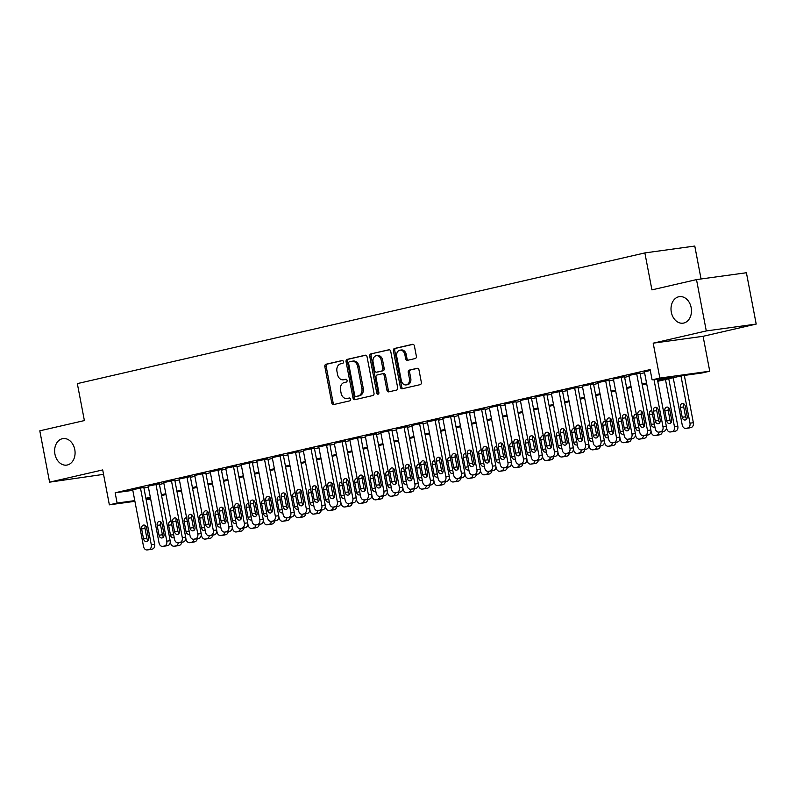 <?xml version="1.0" encoding="UTF-8"?>
<svg xmlns="http://www.w3.org/2000/svg" width="796" height="796" viewBox="0 0 796 796"><rect width="100%" height="100%" fill="white"/><g stroke="black" fill="none" stroke-linecap="round" stroke-linejoin="round"><path stroke-width="1.19" d="M343.484 361.692A1.433 1.095 -97.8 0 0 342.151 360.528L325.982 364.25A2.05 1.562 -97.8 0 0 324.838 366.618L331.763 402.895A2.05 1.562 -97.8 0 0 333.673 404.557L349.842 400.836A1.433 1.095 -97.8 0 0 349.305 398.01L347.205 398.498A6.567 4.985 -97.8 0 1 346.877 398.557A6.567 4.985 -97.8 0 1 341.106 393.164L340.529 390.149A6.567 4.985 -97.8 0 1 344.171 382.577L346.27 382.09A1.433 1.095 -97.8 0 0 345.723 379.274L343.633 379.752A6.567 4.985 -97.8 0 1 343.305 379.811A6.567 4.985 -97.8 0 1 337.534 374.428L336.957 371.404A6.567 4.985 -97.8 0 1 340.598 363.832L342.688 363.354A1.433 1.095 -97.8 0 0 343.484 361.692M671.317 312.201A13.393 10.169 -97.8 0 0 683.067 323.176A13.393 10.169 -97.8 0 0 691.167 307.634A13.393 10.169 -97.8 0 0 679.416 296.649A13.393 10.169 -97.8 0 0 671.317 312.201M54.934 454.138A13.393 10.169 -97.8 0 0 66.685 465.113A13.393 10.169 -97.8 0 0 74.774 449.571A13.393 10.169 -97.8 0 0 63.033 438.586A13.393 10.169 -97.8 0 0 54.934 454.138M415.223 358.538A2.05 1.562 -97.8 0 0 416.358 356.17L414.418 345.991A2.05 1.562 -97.8 0 0 412.507 344.33L394.547 348.459A2.05 1.562 -97.8 0 0 393.413 350.827L400.328 387.105A2.05 1.562 -97.8 0 0 402.239 388.766L420.198 384.637A2.05 1.562 -97.8 0 0 421.333 382.269L418.995 369.971A2.05 1.562 -97.8 0 0 417.084 368.309L409.403 370.08A2.05 1.562 -97.8 0 0 408.258 372.448L409.423 378.538A5.492 4.169 -97.8 0 1 406.099 384.926A5.492 4.169 -97.8 0 1 401.284 380.418L396.726 356.538A5.492 4.169 -97.8 0 1 400.05 350.16A5.492 4.169 -97.8 0 1 404.865 354.658L405.632 358.638A2.05 1.562 -97.8 0 0 407.532 360.309L415.223 358.538M696.5 279.605L746.409 272.739L756.2 324.072L706.291 330.937L696.5 279.605L651.924 289.873L644.869 252.919L77.331 383.612L84.386 420.567L39.8 430.825L49.591 482.157L102.704 469.929L109.36 504.833L117.112 503.042L115.151 492.784L650.133 369.593L652.093 379.851L659.844 378.07L709.743 371.205L701.992 372.986L681.764 375.772L657.765 381.294M706.291 330.937L653.188 343.166L659.844 378.07M367.075 356.897A2.05 1.562 -97.8 0 0 365.175 355.225L347.215 359.364A2.05 1.562 -97.8 0 0 346.071 361.732L352.996 398A2.05 1.562 -97.8 0 0 354.907 399.672L372.866 395.532A2.05 1.562 -97.8 0 0 374.001 393.164L367.075 356.897M370.886 353.912L388.846 349.782A2.05 1.562 -97.8 0 1 390.746 351.444L397.672 387.722A2.05 1.562 -97.8 0 1 396.527 390.08L388.846 391.851A2.05 1.562 -97.8 0 1 386.936 390.189L384.13 375.473A2.05 1.562 -97.8 0 0 382.229 373.812L377.125 374.986A2.05 1.562 -97.8 0 0 375.991 377.354L378.906 392.667A1.433 1.095 -97.8 0 1 376.777 393.154L369.742 356.28A2.05 1.562 -97.8 0 1 370.886 353.912L389.383 349.782M49.591 482.157L103.55 474.356M143.807 487.401L132.703 489.719M159.319 483.829L148.205 486.147M174.821 480.257L163.717 482.575M190.334 476.685L179.219 479.003M205.836 473.113L194.721 475.431M221.348 469.54L210.234 471.869M236.85 465.978L225.736 468.297M252.362 462.406L241.248 464.725M267.864 458.834L256.75 461.153M283.366 455.262L272.262 457.581M298.878 451.69L287.764 454.009M314.38 448.118L303.276 450.436M329.892 444.546L318.778 446.864M345.394 440.984L334.28 443.302M360.906 437.412L349.792 439.73M376.409 433.84L365.294 436.158M391.921 430.268L380.806 432.586M407.423 426.696L396.309 429.014M422.925 423.124L411.821 425.442M438.437 419.552L427.323 421.87M453.939 415.98L442.835 418.308M469.451 412.418L458.337 414.736M484.953 408.845L473.849 411.164M500.465 405.273L489.351 407.592M515.967 401.701L504.853 404.02M531.479 398.129L520.365 400.448M546.981 394.557L535.867 396.876M562.493 390.985L551.379 393.304M577.995 387.413L566.881 389.741M593.498 383.851L582.393 386.169M609.01 380.279L597.895 382.597M624.512 376.707L613.408 379.025M640.024 373.135L628.91 375.453M115.151 492.784L132.823 490.346M143.937 488.028L148.374 487.003M159.439 484.456L163.876 483.431M174.941 480.884L179.379 479.859M190.453 477.311L194.891 476.297M205.955 473.739L210.393 472.725M221.467 470.177L225.905 469.152M236.969 466.605L241.407 465.58M252.481 463.033L256.919 462.008M267.983 459.461L272.421 458.436M283.495 455.889L287.933 454.864M298.998 452.317L303.435 451.302M314.5 448.745L318.937 447.73M330.012 445.183L334.449 444.158M345.514 441.611L349.951 440.586M361.026 438.039L365.464 437.014M376.528 434.467L380.966 433.442M392.04 430.895L396.478 429.87M407.542 427.323L411.98 426.298M423.054 423.751L427.492 422.736M438.556 420.179L442.994 419.164M454.058 416.616L458.496 415.592M469.57 413.044L474.008 412.02M485.072 409.472L489.51 408.447M500.585 405.9L505.022 404.875M516.087 402.328L520.524 401.303M531.599 398.756L536.036 397.741M547.101 395.184L551.538 394.169M562.613 391.622L567.05 390.597M578.115 388.05L582.553 387.025M593.617 384.478L598.065 383.453M609.129 380.906L613.567 379.881M624.631 377.334L629.069 376.309M640.143 373.762L644.581 372.737M644.412 371.881L650.292 370.458M701.057 278.978L694.779 246.054L644.869 252.919M653.188 343.166L703.087 336.3L756.2 324.072M703.087 336.3L709.743 371.205M657.605 380.458L672.322 377.065L652.093 379.851M145.887 498.296L150.325 497.271M161.399 494.724L165.837 493.699M176.901 491.152L181.339 490.127M192.413 487.58L196.851 486.555M207.915 484.008L212.353 482.983M223.427 480.436L227.865 479.421M238.929 476.864L243.367 475.849M254.431 473.302L258.879 472.277M269.944 469.73L274.381 468.705M285.446 466.157L289.883 465.133M300.958 462.585L305.395 461.561M316.46 459.013L320.897 457.989M331.972 455.441L336.41 454.426M347.474 451.869L351.912 450.854M362.986 448.307L367.424 447.282M378.488 444.735L382.926 443.71M393.99 441.163L398.438 440.138M409.502 437.591L413.94 436.566M425.004 434.019L429.442 432.994M440.516 430.447L444.954 429.422M456.018 426.875L460.456 425.86M471.53 423.303L475.968 422.288M487.033 419.741L491.47 418.716M502.545 416.169L506.982 415.144M518.047 412.597L522.484 411.572M533.549 409.025L537.997 408M549.061 405.453L553.499 404.428M564.563 401.88L569.001 400.866M580.075 398.308L584.513 397.294M595.577 394.736L600.015 393.721M611.089 391.174L615.527 390.149M626.591 387.602L631.029 386.577M642.103 384.03L646.541 383.005M117.112 503.042L134.783 500.614M150.683 499.142L146.175 499.769M134.912 501.311L109.36 504.833M150.484 498.107L146.782 498.963L150.553 498.445M646.7 383.841L642.263 384.866M631.188 387.413L626.75 388.438M615.686 390.985L611.248 392.01M600.174 394.557L595.736 395.582M584.672 398.129L580.234 399.154M569.16 401.701L564.722 402.716M553.658 405.273L549.22 406.288M538.156 408.836L533.718 409.86M522.644 412.408L518.206 413.432M507.142 415.98L502.704 417.005M491.63 419.552L487.192 420.577M476.127 423.124L471.69 424.149M460.615 426.696L456.178 427.721M445.113 430.268L440.676 431.283M429.601 433.84L425.163 434.855M414.099 437.402L409.661 438.427M398.597 440.974L394.159 441.999M383.085 444.546L378.647 445.571M367.583 448.118L363.145 449.143M352.071 451.69L347.633 452.715M336.569 455.262L332.131 456.277M321.057 458.834L316.619 459.849M305.555 462.396L301.117 463.421M290.043 465.968L285.605 466.993M274.54 469.54L270.103 470.565M259.038 473.113L254.601 474.137M243.526 476.685L239.089 477.709M228.024 480.257L223.586 481.281M212.512 483.829L208.074 484.844M197.01 487.401L192.572 488.416M181.498 490.963L177.06 491.988M165.996 494.535L161.558 495.56M344.31 379.662A6.567 4.985 -97.8 0 0 344.648 379.632A6.567 4.985 -97.8 0 0 344.986 379.563L343.633 379.752M346.18 379.294L344.986 379.563M347.882 398.398A6.567 4.985 -97.8 0 0 348.22 398.368A6.567 4.985 -97.8 0 0 348.558 398.308L347.205 398.498M349.752 398.03L348.558 398.308M342.608 360.548L327.325 364.07A2.05 1.562 -97.8 0 0 326.191 366.429L333.116 402.706A2.05 1.562 -97.8 0 0 334.479 404.368M365.712 355.225L348.558 359.175A2.05 1.562 -97.8 0 0 347.424 361.543L354.339 397.821A2.05 1.562 -97.8 0 0 355.712 399.483M349.424 361.802A1.433 1.095 -97.8 0 0 348.628 363.454L354.708 395.294A1.433 1.095 -97.8 0 0 356.041 396.458L358.25 395.95A6.567 4.985 -97.8 0 0 361.881 388.388L357.732 366.618A6.567 4.985 -97.8 0 0 351.971 361.235A6.567 4.985 -97.8 0 0 351.633 361.294L349.424 361.802M357.235 396.299A1.433 1.095 -97.8 0 0 357.384 396.279L356.041 396.458M351.971 361.235L353.315 361.046A6.567 4.985 -97.8 0 1 359.086 366.429L363.235 388.199A6.567 4.985 -97.8 0 1 359.593 395.771L357.384 396.279M382.438 373.782L383.572 373.623A2.05 1.562 -97.8 0 1 385.483 375.294L388.289 390A2.05 1.562 -97.8 0 0 389.652 391.672M372.23 353.732A2.05 1.562 -97.8 0 0 371.095 356.091L378.13 392.975A1.433 1.095 -97.8 0 0 378.667 393.93M381.214 360.21A5.492 4.169 -97.8 0 0 376.399 355.703A5.492 4.169 -97.8 0 0 373.075 362.09L374.677 370.498A2.05 1.562 -97.8 0 0 376.588 372.17L381.682 370.996A2.05 1.562 -97.8 0 0 382.826 368.628L381.214 360.21L382.568 360.021A5.492 4.169 -97.8 0 0 377.752 355.523L376.399 355.703M377.722 372.011A2.05 1.562 -97.8 0 0 377.941 371.981L376.588 372.17M382.568 360.021L384.17 368.439A2.05 1.562 -97.8 0 1 383.035 370.807L377.941 371.981M400.05 350.16L401.393 349.971A5.492 4.169 -97.8 0 1 406.219 354.479L406.975 358.459A2.05 1.562 -97.8 0 0 408.338 360.12M406.099 384.926L407.452 384.737A5.492 4.169 -97.8 0 0 410.776 378.359L409.423 378.538M417.621 368.309L410.746 369.891A2.05 1.562 -97.8 0 0 409.612 372.259L410.776 378.359M413.054 344.33L395.901 348.28A2.05 1.562 -97.8 0 0 394.756 350.648L401.681 386.916A2.05 1.562 -97.8 0 0 403.045 388.587M178.314 542.792A4.189 3.174 -97.8 0 1 175.946 545.837L174.394 546.195A4.189 3.174 -97.8 0 1 174.185 546.235A4.189 3.174 -97.8 0 1 170.513 542.802L170.254 541.479M181.677 542.335A4.189 3.174 82.2 0 1 179.319 545.379L177.767 545.738A4.189 3.174 82.2 0 1 177.558 545.777A4.189 3.174 82.2 0 1 177.339 545.797M171.11 521.34A3.343 2.537 -97.8 0 0 170.643 521.35A3.343 2.537 -97.8 0 0 168.613 525.241L170.493 535.091A3.343 2.537 -97.8 0 0 173.438 537.837A3.343 2.537 -97.8 0 0 174.205 537.559M140.444 487.858L151.29 544.733A4.189 3.174 -97.8 0 1 148.971 549.558L147.419 549.907A4.189 3.174 -97.8 0 1 147.21 549.946A4.189 3.174 -97.8 0 1 143.539 546.524L132.683 489.649M150.364 549.509A4.189 3.174 82.2 0 0 150.583 549.489A4.189 3.174 82.2 0 0 150.792 549.449L152.344 549.091A4.189 3.174 82.2 0 0 154.663 544.265L143.797 487.331M148.484 537.668A3.343 2.537 82.2 0 1 146.454 541.549A3.343 2.537 82.2 0 1 143.519 538.802L141.638 528.952A3.343 2.537 82.2 0 1 143.668 525.062A3.343 2.537 82.2 0 1 146.603 527.808L148.484 537.668M148.026 540.464A3.343 2.537 82.2 0 1 146.892 538.345L145.011 528.484A3.343 2.537 82.2 0 1 145.469 525.688M193.816 539.23A4.189 3.174 -97.8 0 1 191.458 542.275L189.906 542.623A4.189 3.174 -97.8 0 1 189.687 542.663A4.189 3.174 -97.8 0 1 186.015 539.24L185.766 537.907M197.189 538.763A4.189 3.174 82.2 0 1 194.821 541.807L193.279 542.166A4.189 3.174 82.2 0 1 193.06 542.205A4.189 3.174 82.2 0 1 192.851 542.225M186.612 517.768A3.343 2.537 -97.8 0 0 186.145 517.778A3.343 2.537 -97.8 0 0 184.125 521.669L186.005 531.519A3.343 2.537 -97.8 0 0 188.941 534.265A3.343 2.537 -97.8 0 0 189.707 533.997M209.318 535.658A4.189 3.174 -97.8 0 1 206.96 538.703L205.408 539.061A4.189 3.174 -97.8 0 1 205.199 539.101A4.189 3.174 -97.8 0 1 201.527 535.668L201.269 534.335M212.691 535.191A4.189 3.174 82.2 0 1 210.333 538.235L208.781 538.593A4.189 3.174 82.2 0 1 208.572 538.633A4.189 3.174 82.2 0 1 208.353 538.653M202.124 514.206A3.343 2.537 -97.8 0 0 201.657 514.206A3.343 2.537 -97.8 0 0 199.627 518.096L201.507 527.957A3.343 2.537 -97.8 0 0 204.453 530.693A3.343 2.537 -97.8 0 0 205.219 530.425M224.83 532.086A4.189 3.174 -97.8 0 1 222.462 535.131L220.92 535.489A4.189 3.174 -97.8 0 1 220.701 535.529A4.189 3.174 -97.8 0 1 217.029 532.096L216.781 530.773M228.203 531.619A4.189 3.174 82.2 0 1 225.835 534.663L224.293 535.021A4.189 3.174 82.2 0 1 224.074 535.061A4.189 3.174 82.2 0 1 223.855 535.081M217.626 510.634A3.343 2.537 -97.8 0 0 217.159 510.644A3.343 2.537 -97.8 0 0 215.139 514.524L217.019 524.385A3.343 2.537 -97.8 0 0 219.955 527.131A3.343 2.537 -97.8 0 0 220.721 526.852M240.332 528.514A4.189 3.174 -97.8 0 1 237.974 531.559L236.422 531.917A4.189 3.174 -97.8 0 1 236.213 531.957A4.189 3.174 -97.8 0 1 232.541 528.524L232.283 527.201M243.705 528.047A4.189 3.174 82.2 0 1 241.347 531.091L239.795 531.449A4.189 3.174 82.2 0 1 239.586 531.489A4.189 3.174 82.2 0 1 239.367 531.509M233.138 507.062A3.343 2.537 -97.8 0 0 232.671 507.072A3.343 2.537 -97.8 0 0 230.641 510.952L232.522 520.813A3.343 2.537 -97.8 0 0 235.457 523.559A3.343 2.537 -97.8 0 0 236.233 523.28M155.946 484.296L166.792 541.161A4.189 3.174 -97.8 0 1 164.474 545.986L162.931 546.345A4.189 3.174 -97.8 0 1 162.712 546.384A4.189 3.174 -97.8 0 1 159.041 542.952L148.195 486.077M165.867 545.937A4.189 3.174 82.2 0 0 166.085 545.917A4.189 3.174 82.2 0 0 166.294 545.877L167.847 545.519A4.189 3.174 82.2 0 0 170.165 540.703L159.309 483.759M163.986 534.096A3.343 2.537 82.2 0 1 161.966 537.977A3.343 2.537 82.2 0 1 159.031 535.24L157.15 525.38A3.343 2.537 82.2 0 1 159.17 521.489A3.343 2.537 82.2 0 1 162.105 524.236L163.986 534.096M163.538 536.892A3.343 2.537 82.2 0 1 162.404 534.773L160.523 524.912A3.343 2.537 82.2 0 1 160.971 522.116M171.448 480.724L182.304 537.589A4.189 3.174 -97.8 0 1 179.986 542.414L178.433 542.773A4.189 3.174 -97.8 0 1 178.224 542.812A4.189 3.174 -97.8 0 1 174.553 539.38L163.697 482.505M181.379 542.365A4.189 3.174 82.2 0 0 181.588 542.345A4.189 3.174 82.2 0 0 181.806 542.305L183.359 541.947A4.189 3.174 82.2 0 0 185.677 537.131L174.812 480.187M179.498 530.524A3.343 2.537 82.2 0 1 177.468 534.414A3.343 2.537 82.2 0 1 174.533 531.668L172.652 521.808A3.343 2.537 82.2 0 1 174.682 517.927A3.343 2.537 82.2 0 1 177.617 520.664L179.498 530.524M179.04 533.33A3.343 2.537 82.2 0 1 177.906 531.201L176.025 521.35A3.343 2.537 82.2 0 1 176.483 518.544M186.96 477.152L197.806 534.026A4.189 3.174 -97.8 0 1 195.488 538.842L193.935 539.2A4.189 3.174 -97.8 0 1 193.726 539.24A4.189 3.174 -97.8 0 1 190.055 535.808L179.209 478.933M196.881 538.793A4.189 3.174 82.2 0 0 197.1 538.773A4.189 3.174 82.2 0 0 197.309 538.733L198.861 538.375A4.189 3.174 82.2 0 0 201.179 533.559L190.314 476.615M195 526.952A3.343 2.537 82.2 0 1 192.98 530.842A3.343 2.537 82.2 0 1 190.045 528.096L188.164 518.236A3.343 2.537 82.2 0 1 190.184 514.355A3.343 2.537 82.2 0 1 193.12 517.101L195 526.952M194.542 529.758A3.343 2.537 82.2 0 1 193.408 527.629L191.537 517.778A3.343 2.537 82.2 0 1 191.985 514.972M202.463 473.58L213.318 530.454A4.189 3.174 -97.8 0 1 211 535.27L209.447 535.628A4.189 3.174 -97.8 0 1 209.229 535.668A4.189 3.174 -97.8 0 1 205.557 532.235L194.712 475.361M212.393 535.22A4.189 3.174 82.2 0 0 212.602 535.201A4.189 3.174 82.2 0 0 212.821 535.161L214.373 534.803A4.189 3.174 82.2 0 0 216.691 529.987L205.826 473.043M210.512 523.38A3.343 2.537 82.2 0 1 208.482 527.27A3.343 2.537 82.2 0 1 205.547 524.524L203.667 514.674A3.343 2.537 82.2 0 1 205.696 510.783A3.343 2.537 82.2 0 1 208.632 513.529L210.512 523.38M210.054 526.186A3.343 2.537 82.2 0 1 208.92 524.057L207.04 514.206A3.343 2.537 82.2 0 1 207.497 511.4M255.844 524.942A4.189 3.174 -97.8 0 1 253.476 527.987L251.934 528.345A4.189 3.174 -97.8 0 1 251.715 528.385A4.189 3.174 -97.8 0 1 248.044 524.952L247.795 523.629M259.217 524.474A4.189 3.174 82.2 0 1 256.849 527.519L255.297 527.877A4.189 3.174 82.2 0 1 255.088 527.917A4.189 3.174 82.2 0 1 254.869 527.937M248.641 503.49A3.343 2.537 -97.8 0 0 248.173 503.5A3.343 2.537 -97.8 0 0 246.153 507.38L248.034 517.241A3.343 2.537 -97.8 0 0 250.969 519.987A3.343 2.537 -97.8 0 0 251.735 519.708M217.975 470.008L228.82 526.882A4.189 3.174 -97.8 0 1 226.502 531.698L224.95 532.056A4.189 3.174 -97.8 0 1 224.741 532.096A4.189 3.174 -97.8 0 1 221.069 528.663L210.224 471.799M227.895 531.648A4.189 3.174 82.2 0 0 228.114 531.628A4.189 3.174 82.2 0 0 228.323 531.599L229.875 531.24A4.189 3.174 82.2 0 0 232.193 526.415L221.328 469.471M226.014 519.808A3.343 2.537 82.2 0 1 223.994 523.698A3.343 2.537 82.2 0 1 221.049 520.952L219.179 511.102A3.343 2.537 82.2 0 1 221.198 507.211A3.343 2.537 82.2 0 1 224.134 509.957L226.014 519.808M225.557 522.614A3.343 2.537 82.2 0 1 224.422 520.485L222.542 510.634A3.343 2.537 82.2 0 1 222.999 507.828M271.346 521.37A4.189 3.174 -97.8 0 1 268.988 524.415L267.436 524.773A4.189 3.174 -97.8 0 1 267.227 524.813A4.189 3.174 -97.8 0 1 263.556 521.38L263.297 520.057M274.72 520.902A4.189 3.174 82.2 0 1 272.361 523.957L270.809 524.305A4.189 3.174 82.2 0 1 270.59 524.345A4.189 3.174 82.2 0 1 270.381 524.365M264.143 499.918A3.343 2.537 -97.8 0 0 263.685 499.928A3.343 2.537 -97.8 0 0 261.655 503.818L263.536 513.669A3.343 2.537 -97.8 0 0 266.471 516.415A3.343 2.537 -97.8 0 0 267.237 516.136M233.477 466.436L244.332 523.31A4.189 3.174 -97.8 0 1 242.014 528.126L240.462 528.484A4.189 3.174 -97.8 0 1 240.243 528.524A4.189 3.174 -97.8 0 1 236.571 525.091L225.726 468.227M243.407 528.086A4.189 3.174 82.2 0 0 243.616 528.066A4.189 3.174 82.2 0 0 243.835 528.027L245.387 527.668A4.189 3.174 82.2 0 0 247.695 522.843L236.84 465.909M241.526 516.236A3.343 2.537 82.2 0 1 239.496 520.126A3.343 2.537 82.2 0 1 236.561 517.38L234.681 507.53A3.343 2.537 82.2 0 1 236.701 503.639A3.343 2.537 82.2 0 1 239.646 506.385L241.526 516.236M241.069 519.042A3.343 2.537 82.2 0 1 239.934 516.922L238.054 507.062A3.343 2.537 82.2 0 1 238.511 504.266M286.858 517.798A4.189 3.174 -97.8 0 1 284.49 520.843L282.938 521.201A4.189 3.174 -97.8 0 1 282.729 521.241A4.189 3.174 -97.8 0 1 279.058 517.808L278.809 516.485M290.232 517.34A4.189 3.174 82.2 0 1 287.863 520.385L286.311 520.743A4.189 3.174 82.2 0 1 286.102 520.783A4.189 3.174 82.2 0 1 285.883 520.803M279.655 496.346A3.343 2.537 -97.8 0 0 279.187 496.356A3.343 2.537 -97.8 0 0 277.167 500.246L279.048 510.097A3.343 2.537 -97.8 0 0 281.983 512.843A3.343 2.537 -97.8 0 0 282.749 512.564M248.989 462.864L259.834 519.738A4.189 3.174 -97.8 0 1 257.516 524.564L255.964 524.912A4.189 3.174 -97.8 0 1 255.755 524.952A4.189 3.174 -97.8 0 1 252.083 521.529L241.228 464.655M258.909 524.514A4.189 3.174 82.2 0 0 259.128 524.494A4.189 3.174 82.2 0 0 259.337 524.455L260.889 524.096A4.189 3.174 82.2 0 0 263.207 519.271L252.342 462.337M257.028 512.674A3.343 2.537 82.2 0 1 255.009 516.554A3.343 2.537 82.2 0 1 252.063 513.808L250.183 503.958A3.343 2.537 82.2 0 1 252.213 500.067A3.343 2.537 82.2 0 1 255.148 502.813L257.028 512.674M256.571 515.47A3.343 2.537 82.2 0 1 255.436 513.35L253.556 503.49A3.343 2.537 82.2 0 1 254.014 500.694M302.361 514.236A4.189 3.174 -97.8 0 1 300.002 517.271L298.45 517.629A4.189 3.174 -97.8 0 1 298.231 517.669A4.189 3.174 -97.8 0 1 294.56 514.236L294.311 512.913M305.734 513.768A4.189 3.174 82.2 0 1 303.375 516.813L301.823 517.171A4.189 3.174 82.2 0 1 301.604 517.211A4.189 3.174 82.2 0 1 301.395 517.231M295.157 492.774A3.343 2.537 -97.8 0 0 294.699 492.784A3.343 2.537 -97.8 0 0 292.669 496.674L294.55 506.525A3.343 2.537 -97.8 0 0 297.485 509.271A3.343 2.537 -97.8 0 0 298.251 508.992M264.491 459.292L275.336 516.166A4.189 3.174 -97.8 0 1 273.018 520.992L271.476 521.35A4.189 3.174 -97.8 0 1 271.257 521.38A4.189 3.174 -97.8 0 1 267.585 517.957L256.74 461.083M274.421 520.942A4.189 3.174 82.2 0 0 274.63 520.922A4.189 3.174 82.2 0 0 274.849 520.883L276.391 520.524A4.189 3.174 82.2 0 0 278.709 515.708L267.854 458.765M272.53 509.102A3.343 2.537 82.2 0 1 270.511 512.982A3.343 2.537 82.2 0 1 267.575 510.236L265.695 500.385A3.343 2.537 82.2 0 1 267.715 496.495A3.343 2.537 82.2 0 1 270.66 499.241L272.53 509.102M272.083 511.898A3.343 2.537 82.2 0 1 270.948 509.778L269.068 499.918A3.343 2.537 82.2 0 1 269.526 497.122M317.873 510.664A4.189 3.174 -97.8 0 1 315.505 513.709L313.952 514.067A4.189 3.174 -97.8 0 1 313.743 514.097A4.189 3.174 -97.8 0 1 310.072 510.674L309.813 509.34M321.236 510.196A4.189 3.174 82.2 0 1 318.878 513.241L317.325 513.599A4.189 3.174 82.2 0 1 317.116 513.639A4.189 3.174 82.2 0 1 316.898 513.659M310.669 489.212A3.343 2.537 -97.8 0 0 310.201 489.212A3.343 2.537 -97.8 0 0 308.181 493.102L310.052 502.953A3.343 2.537 -97.8 0 0 312.997 505.699A3.343 2.537 -97.8 0 0 313.763 505.43M333.375 507.092A4.189 3.174 -97.8 0 1 331.017 510.137L329.464 510.495A4.189 3.174 -97.8 0 1 329.245 510.535A4.189 3.174 -97.8 0 1 325.574 507.102L325.325 505.778M336.748 506.624A4.189 3.174 82.2 0 1 334.38 509.669L332.837 510.027A4.189 3.174 82.2 0 1 332.619 510.067A4.189 3.174 82.2 0 1 332.41 510.087M326.171 485.64A3.343 2.537 -97.8 0 0 325.703 485.64A3.343 2.537 -97.8 0 0 323.683 489.53L325.564 499.39A3.343 2.537 -97.8 0 0 328.499 502.127A3.343 2.537 -97.8 0 0 329.265 501.858M348.877 503.52A4.189 3.174 -97.8 0 1 346.519 506.564L344.966 506.923A4.189 3.174 -97.8 0 1 344.758 506.962A4.189 3.174 -97.8 0 1 341.086 503.53L340.827 502.206M352.25 503.052A4.189 3.174 82.2 0 1 349.892 506.097L348.34 506.455A4.189 3.174 82.2 0 1 348.131 506.495A4.189 3.174 82.2 0 1 347.912 506.515M341.683 482.068A3.343 2.537 -97.8 0 0 341.215 482.077A3.343 2.537 -97.8 0 0 339.186 485.958L341.066 495.818A3.343 2.537 -97.8 0 0 344.011 498.565A3.343 2.537 -97.8 0 0 344.777 498.286M364.389 499.948A4.189 3.174 -97.8 0 1 362.021 502.992L360.479 503.351A4.189 3.174 -97.8 0 1 360.26 503.39A4.189 3.174 -97.8 0 1 356.588 499.958L356.339 498.634M367.762 499.48A4.189 3.174 82.2 0 1 365.394 502.525L363.852 502.883A4.189 3.174 82.2 0 1 363.633 502.923A4.189 3.174 82.2 0 1 363.424 502.943M357.185 478.495A3.343 2.537 -97.8 0 0 356.717 478.505A3.343 2.537 -97.8 0 0 354.698 482.386L356.578 492.246A3.343 2.537 -97.8 0 0 359.513 494.993A3.343 2.537 -97.8 0 0 360.28 494.714M379.891 496.376A4.189 3.174 -97.8 0 1 377.533 499.42L375.981 499.779A4.189 3.174 -97.8 0 1 375.772 499.818A4.189 3.174 -97.8 0 1 372.1 496.386L371.841 495.062M383.264 495.908A4.189 3.174 82.2 0 1 380.906 498.963L379.354 499.311A4.189 3.174 82.2 0 1 379.145 499.351A4.189 3.174 82.2 0 1 378.926 499.371M372.697 474.923A3.343 2.537 -97.8 0 0 372.23 474.933A3.343 2.537 -97.8 0 0 370.2 478.824L372.08 488.674A3.343 2.537 -97.8 0 0 375.015 491.421A3.343 2.537 -97.8 0 0 375.792 491.142M395.403 492.804A4.189 3.174 -97.8 0 1 393.035 495.848L391.493 496.207A4.189 3.174 -97.8 0 1 391.274 496.246A4.189 3.174 -97.8 0 1 387.602 492.814L387.353 491.49M398.776 492.336A4.189 3.174 82.2 0 1 396.408 495.391L394.856 495.749A4.189 3.174 82.2 0 1 394.647 495.779A4.189 3.174 82.2 0 1 394.428 495.799M388.199 471.351A3.343 2.537 -97.8 0 0 387.732 471.361A3.343 2.537 -97.8 0 0 385.712 475.252L387.592 485.102A3.343 2.537 -97.8 0 0 390.528 487.849A3.343 2.537 -97.8 0 0 391.294 487.57M410.905 489.232A4.189 3.174 -97.8 0 1 408.547 492.276L406.995 492.634A4.189 3.174 -97.8 0 1 406.786 492.674A4.189 3.174 -97.8 0 1 403.114 489.241L402.856 487.918M414.278 488.774A4.189 3.174 82.2 0 1 411.92 491.819L410.368 492.177A4.189 3.174 82.2 0 1 410.159 492.217A4.189 3.174 82.2 0 1 409.94 492.236M403.711 467.779A3.343 2.537 -97.8 0 0 403.244 467.789A3.343 2.537 -97.8 0 0 401.214 471.68L403.094 481.53A3.343 2.537 -97.8 0 0 406.03 484.276A3.343 2.537 -97.8 0 0 406.796 483.998M426.417 485.669A4.189 3.174 -97.8 0 1 424.049 488.714L422.497 489.062A4.189 3.174 -97.8 0 1 422.288 489.102A4.189 3.174 -97.8 0 1 418.616 485.679L418.368 484.346M429.79 485.202A4.189 3.174 82.2 0 1 427.422 488.246L425.87 488.605A4.189 3.174 82.2 0 1 425.661 488.644A4.189 3.174 82.2 0 1 425.442 488.664M419.213 464.207A3.343 2.537 -97.8 0 0 418.746 464.217A3.343 2.537 -97.8 0 0 416.726 468.108L418.606 477.958A3.343 2.537 -97.8 0 0 421.542 480.704A3.343 2.537 -97.8 0 0 422.308 480.426M441.919 482.097A4.189 3.174 -97.8 0 1 439.561 485.142L438.009 485.5A4.189 3.174 -97.8 0 1 437.79 485.53A4.189 3.174 -97.8 0 1 434.118 482.107L433.87 480.774M445.292 481.63A4.189 3.174 82.2 0 1 442.934 484.674L441.382 485.033A4.189 3.174 82.2 0 1 441.163 485.072A4.189 3.174 82.2 0 1 440.954 485.092M434.715 460.645A3.343 2.537 -97.8 0 0 434.258 460.645A3.343 2.537 -97.8 0 0 432.228 464.536L434.109 474.396A3.343 2.537 -97.8 0 0 437.044 477.132A3.343 2.537 -97.8 0 0 437.81 476.864M457.431 478.525A4.189 3.174 -97.8 0 1 455.063 481.57L453.511 481.928A4.189 3.174 -97.8 0 1 453.302 481.968A4.189 3.174 -97.8 0 1 449.631 478.535L449.382 477.212M460.804 478.058A4.189 3.174 82.2 0 1 458.436 481.102L456.884 481.461A4.189 3.174 82.2 0 1 456.675 481.5A4.189 3.174 82.2 0 1 456.456 481.52M450.228 457.073A3.343 2.537 -97.8 0 0 449.76 457.073A3.343 2.537 -97.8 0 0 447.74 460.964L449.611 470.824A3.343 2.537 -97.8 0 0 452.556 473.57A3.343 2.537 -97.8 0 0 453.322 473.292M472.933 474.953A4.189 3.174 -97.8 0 1 470.575 477.998L469.023 478.356A4.189 3.174 -97.8 0 1 468.804 478.396A4.189 3.174 -97.8 0 1 465.133 474.963L464.884 473.64M476.306 474.486A4.189 3.174 82.2 0 1 473.948 477.53L472.396 477.889A4.189 3.174 82.2 0 1 472.177 477.928A4.189 3.174 82.2 0 1 471.968 477.948M465.73 453.501A3.343 2.537 -97.8 0 0 465.262 453.511A3.343 2.537 -97.8 0 0 463.242 457.392L465.123 467.252A3.343 2.537 -97.8 0 0 468.058 469.998A3.343 2.537 -97.8 0 0 468.824 469.72M488.436 471.381A4.189 3.174 -97.8 0 1 486.077 474.426L484.525 474.784A4.189 3.174 -97.8 0 1 484.316 474.824A4.189 3.174 -97.8 0 1 480.645 471.391L480.386 470.068M491.809 470.914A4.189 3.174 82.2 0 1 489.45 473.958L487.898 474.316A4.189 3.174 82.2 0 1 487.689 474.356A4.189 3.174 82.2 0 1 487.47 474.376M481.242 449.929A3.343 2.537 -97.8 0 0 480.774 449.939A3.343 2.537 -97.8 0 0 478.744 453.82L480.625 463.68A3.343 2.537 -97.8 0 0 483.57 466.426A3.343 2.537 -97.8 0 0 484.336 466.148M280.003 455.73L290.848 512.594A4.189 3.174 -97.8 0 1 288.53 517.42L286.978 517.778A4.189 3.174 -97.8 0 1 286.769 517.818A4.189 3.174 -97.8 0 1 283.097 514.385L272.242 457.511M289.923 517.37A4.189 3.174 82.2 0 0 290.142 517.35A4.189 3.174 82.2 0 0 290.351 517.31L291.903 516.952A4.189 3.174 82.2 0 0 294.221 512.136L283.356 455.193M288.043 505.53A3.343 2.537 82.2 0 1 286.013 509.42A3.343 2.537 82.2 0 1 283.077 506.674L281.197 496.813A3.343 2.537 82.2 0 1 283.227 492.923A3.343 2.537 82.2 0 1 286.162 495.669L288.043 505.53M287.585 508.326A3.343 2.537 82.2 0 1 286.451 506.206L284.57 496.356A3.343 2.537 82.2 0 1 285.028 493.55M295.505 452.158L306.351 509.022A4.189 3.174 -97.8 0 1 304.032 513.848L302.49 514.206A4.189 3.174 -97.8 0 1 302.271 514.246A4.189 3.174 -97.8 0 1 298.6 510.813L287.754 453.939M305.425 513.798A4.189 3.174 82.2 0 0 305.644 513.778A4.189 3.174 82.2 0 0 305.853 513.738L307.405 513.38A4.189 3.174 82.2 0 0 309.724 508.564L298.868 451.621M303.545 501.958A3.343 2.537 82.2 0 1 301.525 505.848A3.343 2.537 82.2 0 1 298.59 503.102L296.709 493.241A3.343 2.537 82.2 0 1 298.729 489.361A3.343 2.537 82.2 0 1 301.664 492.097L303.545 501.958M303.097 504.764A3.343 2.537 82.2 0 1 301.963 502.634L300.082 492.784A3.343 2.537 82.2 0 1 300.53 489.978M311.007 448.586L321.863 505.46A4.189 3.174 -97.8 0 1 319.544 510.276L317.992 510.634A4.189 3.174 -97.8 0 1 317.783 510.674A4.189 3.174 -97.8 0 1 314.112 507.241L303.256 450.367M320.937 510.226A4.189 3.174 82.2 0 0 321.156 510.206A4.189 3.174 82.2 0 0 321.365 510.166L322.917 509.808A4.189 3.174 82.2 0 0 325.236 504.992L314.37 448.048M319.057 498.386A3.343 2.537 82.2 0 1 317.027 502.276A3.343 2.537 82.2 0 1 314.092 499.53L312.211 489.669A3.343 2.537 82.2 0 1 314.241 485.789A3.343 2.537 82.2 0 1 317.176 488.535L319.057 498.386M318.599 501.191A3.343 2.537 82.2 0 1 317.465 499.062L315.584 489.212A3.343 2.537 82.2 0 1 316.042 486.406M326.519 445.014L337.365 501.888A4.189 3.174 -97.8 0 1 335.046 506.704L333.494 507.062A4.189 3.174 -97.8 0 1 333.285 507.102A4.189 3.174 -97.8 0 1 329.614 503.669L318.768 446.795M336.439 506.654A4.189 3.174 82.2 0 0 336.658 506.634A4.189 3.174 82.2 0 0 336.867 506.594L338.419 506.246A4.189 3.174 82.2 0 0 340.738 501.42L329.872 444.476M334.559 494.814A3.343 2.537 82.2 0 1 332.539 498.704A3.343 2.537 82.2 0 1 329.604 495.958L327.723 486.107A3.343 2.537 82.2 0 1 329.743 482.217A3.343 2.537 82.2 0 1 332.678 484.963L334.559 494.814M334.101 497.619A3.343 2.537 82.2 0 1 332.967 495.49L331.096 485.64A3.343 2.537 82.2 0 1 331.544 482.834M342.021 441.442L352.877 498.316A4.189 3.174 -97.8 0 1 350.558 503.132L349.006 503.49A4.189 3.174 -97.8 0 1 348.797 503.53A4.189 3.174 -97.8 0 1 345.116 500.097L334.27 443.233M351.951 503.082A4.189 3.174 82.2 0 0 352.16 503.062A4.189 3.174 82.2 0 0 352.379 503.032L353.931 502.674A4.189 3.174 82.2 0 0 356.25 497.848L345.384 440.904M350.071 491.241A3.343 2.537 82.2 0 1 348.041 495.132A3.343 2.537 82.2 0 1 345.106 492.386L343.225 482.535A3.343 2.537 82.2 0 1 345.255 478.645A3.343 2.537 82.2 0 1 348.19 481.391L350.071 491.241M349.613 494.047A3.343 2.537 82.2 0 1 348.479 491.928L346.598 482.068A3.343 2.537 82.2 0 1 347.056 479.262M357.533 437.87L368.379 494.744A4.189 3.174 -97.8 0 1 366.06 499.56L364.508 499.918A4.189 3.174 -97.8 0 1 364.299 499.958A4.189 3.174 -97.8 0 1 360.628 496.525L349.782 439.661M367.454 499.52A4.189 3.174 82.2 0 0 367.672 499.5A4.189 3.174 82.2 0 0 367.881 499.46L369.434 499.102A4.189 3.174 82.2 0 0 371.752 494.276L360.887 437.342M365.573 487.669A3.343 2.537 82.2 0 1 363.553 491.56A3.343 2.537 82.2 0 1 360.608 488.814L358.737 478.963A3.343 2.537 82.2 0 1 360.757 475.073A3.343 2.537 82.2 0 1 363.692 477.819L365.573 487.669M365.115 490.475A3.343 2.537 82.2 0 1 363.981 488.356L362.1 478.495A3.343 2.537 82.2 0 1 362.558 475.7M373.035 434.298L383.891 491.172A4.189 3.174 -97.8 0 1 381.573 495.998L380.02 496.346A4.189 3.174 -97.8 0 1 379.801 496.386A4.189 3.174 -97.8 0 1 376.13 492.963L365.284 436.089M382.966 495.948A4.189 3.174 82.2 0 0 383.175 495.928A4.189 3.174 82.2 0 0 383.393 495.888L384.946 495.53A4.189 3.174 82.2 0 0 387.254 490.704L376.399 433.77M381.085 484.107A3.343 2.537 82.2 0 1 379.055 487.988A3.343 2.537 82.2 0 1 376.12 485.242L374.239 475.391A3.343 2.537 82.2 0 1 376.259 471.501A3.343 2.537 82.2 0 1 379.204 474.247L381.085 484.107M380.627 486.903A3.343 2.537 82.2 0 1 379.493 484.784L377.612 474.923A3.343 2.537 82.2 0 1 378.07 472.127M388.548 430.736L399.393 487.6A4.189 3.174 -97.8 0 1 397.075 492.425L395.522 492.784A4.189 3.174 -97.8 0 1 395.314 492.824A4.189 3.174 -97.8 0 1 391.642 489.391L380.786 432.517M398.468 492.376A4.189 3.174 82.2 0 0 398.687 492.356A4.189 3.174 82.2 0 0 398.895 492.316L400.448 491.958A4.189 3.174 82.2 0 0 402.766 487.142L391.901 430.198M396.587 480.535A3.343 2.537 82.2 0 1 394.567 484.416A3.343 2.537 82.2 0 1 391.622 481.68L389.741 471.819A3.343 2.537 82.2 0 1 391.771 467.929A3.343 2.537 82.2 0 1 394.707 470.675L396.587 480.535M396.129 483.331A3.343 2.537 82.2 0 1 394.995 481.212L393.115 471.351A3.343 2.537 82.2 0 1 393.572 468.555M404.05 427.163L414.895 484.028A4.189 3.174 -97.8 0 1 412.587 488.853L411.035 489.212A4.189 3.174 -97.8 0 1 410.816 489.251A4.189 3.174 -97.8 0 1 407.144 485.819L396.299 428.945M413.98 488.804A4.189 3.174 82.2 0 0 414.189 488.784A4.189 3.174 82.2 0 0 414.408 488.744L415.95 488.386A4.189 3.174 82.2 0 0 418.268 483.57L407.413 426.626M412.099 476.963A3.343 2.537 82.2 0 1 410.069 480.854A3.343 2.537 82.2 0 1 407.134 478.107L405.254 468.247A3.343 2.537 82.2 0 1 407.273 464.366A3.343 2.537 82.2 0 1 410.219 467.103L412.099 476.963M411.641 479.759A3.343 2.537 82.2 0 1 410.507 477.64L408.627 467.789A3.343 2.537 82.2 0 1 409.084 464.983M419.562 423.591L430.407 480.466A4.189 3.174 -97.8 0 1 428.089 485.281L426.537 485.64A4.189 3.174 -97.8 0 1 426.328 485.679A4.189 3.174 -97.8 0 1 422.656 482.247L411.801 425.372M429.482 485.232A4.189 3.174 82.2 0 0 429.701 485.212A4.189 3.174 82.2 0 0 429.91 485.172L431.462 484.814A4.189 3.174 82.2 0 0 433.78 479.998L422.915 423.054M427.601 473.391A3.343 2.537 82.2 0 1 425.571 477.282A3.343 2.537 82.2 0 1 422.636 474.535L420.756 464.675A3.343 2.537 82.2 0 1 422.785 460.794A3.343 2.537 82.2 0 1 425.721 463.541L427.601 473.391M427.144 476.197A3.343 2.537 82.2 0 1 426.009 474.068L424.129 464.217A3.343 2.537 82.2 0 1 424.586 461.411M435.064 420.019L445.909 476.894A4.189 3.174 -97.8 0 1 443.591 481.709L442.049 482.068A4.189 3.174 -97.8 0 1 441.83 482.107A4.189 3.174 -97.8 0 1 438.158 478.675L427.313 421.8M444.984 481.66A4.189 3.174 82.2 0 0 445.203 481.64A4.189 3.174 82.2 0 0 445.412 481.6L446.964 481.242A4.189 3.174 82.2 0 0 449.282 476.426L438.427 419.482M443.103 469.819A3.343 2.537 82.2 0 1 441.084 473.71A3.343 2.537 82.2 0 1 438.148 470.963L436.268 461.113A3.343 2.537 82.2 0 1 438.288 457.222A3.343 2.537 82.2 0 1 441.223 459.969L443.103 469.819M442.656 472.625A3.343 2.537 82.2 0 1 441.521 470.496L439.641 460.645A3.343 2.537 82.2 0 1 440.098 457.839M450.566 416.447L461.421 473.322A4.189 3.174 -97.8 0 1 459.103 478.137L457.551 478.495A4.189 3.174 -97.8 0 1 457.342 478.535A4.189 3.174 -97.8 0 1 453.67 475.103L442.815 418.238M460.496 478.088A4.189 3.174 82.2 0 0 460.715 478.068A4.189 3.174 82.2 0 0 460.924 478.028L462.476 477.68A4.189 3.174 82.2 0 0 464.794 472.854L453.929 415.91M458.615 466.247A3.343 2.537 82.2 0 1 456.586 470.137A3.343 2.537 82.2 0 1 453.65 467.391L451.77 457.541A3.343 2.537 82.2 0 1 453.8 453.65A3.343 2.537 82.2 0 1 456.735 456.397L458.615 466.247M458.158 469.053A3.343 2.537 82.2 0 1 457.023 466.924L455.143 457.073A3.343 2.537 82.2 0 1 455.601 454.267M503.948 467.809A4.189 3.174 -97.8 0 1 501.589 470.854L500.037 471.212A4.189 3.174 -97.8 0 1 499.818 471.252A4.189 3.174 -97.8 0 1 496.147 467.819L495.898 466.496M507.321 467.342A4.189 3.174 82.2 0 1 504.953 470.396L503.41 470.744A4.189 3.174 82.2 0 1 503.191 470.784A4.189 3.174 82.2 0 1 502.982 470.804M496.744 446.357A3.343 2.537 -97.8 0 0 496.276 446.367A3.343 2.537 -97.8 0 0 494.256 450.257L496.137 460.108A3.343 2.537 -97.8 0 0 499.072 462.854A3.343 2.537 -97.8 0 0 499.838 462.575M519.45 464.237A4.189 3.174 -97.8 0 1 517.092 467.282L515.539 467.64A4.189 3.174 -97.8 0 1 515.33 467.68A4.189 3.174 -97.8 0 1 511.659 464.247L511.4 462.924M522.823 463.779A4.189 3.174 82.2 0 1 520.465 466.824L518.912 467.182A4.189 3.174 82.2 0 1 518.703 467.222A4.189 3.174 82.2 0 1 518.485 467.242M512.256 442.785A3.343 2.537 -97.8 0 0 511.788 442.795A3.343 2.537 -97.8 0 0 509.758 446.685L511.639 456.536A3.343 2.537 -97.8 0 0 514.574 459.282A3.343 2.537 -97.8 0 0 515.35 459.003M534.962 460.665A4.189 3.174 -97.8 0 1 532.594 463.71L531.051 464.068A4.189 3.174 -97.8 0 1 530.832 464.108A4.189 3.174 -97.8 0 1 527.161 460.675L526.912 459.352M538.335 460.207A4.189 3.174 82.2 0 1 535.967 463.252L534.414 463.61A4.189 3.174 82.2 0 1 534.206 463.65A4.189 3.174 82.2 0 1 533.987 463.67M527.758 439.213A3.343 2.537 -97.8 0 0 527.29 439.223A3.343 2.537 -97.8 0 0 525.27 443.113L527.151 452.964A3.343 2.537 -97.8 0 0 530.086 455.71A3.343 2.537 -97.8 0 0 530.852 455.431M550.464 457.103A4.189 3.174 -97.8 0 1 548.106 460.148L546.553 460.496A4.189 3.174 -97.8 0 1 546.345 460.536A4.189 3.174 -97.8 0 1 542.673 457.113L542.414 455.78M553.837 456.635A4.189 3.174 82.2 0 1 551.479 459.68L549.927 460.038A4.189 3.174 82.2 0 1 549.718 460.078A4.189 3.174 82.2 0 1 549.499 460.098M543.27 435.651A3.343 2.537 -97.8 0 0 542.802 435.651A3.343 2.537 -97.8 0 0 540.773 439.541L542.653 449.392A3.343 2.537 -97.8 0 0 545.588 452.138A3.343 2.537 -97.8 0 0 546.355 451.869M466.078 412.875L476.923 469.749A4.189 3.174 -97.8 0 1 474.605 474.565L473.053 474.923A4.189 3.174 -97.8 0 1 472.844 474.963A4.189 3.174 -97.8 0 1 469.172 471.53L458.327 414.666M475.998 474.525A4.189 3.174 82.2 0 0 476.217 474.506A4.189 3.174 82.2 0 0 476.426 474.466L477.978 474.108A4.189 3.174 82.2 0 0 480.296 469.282L469.431 412.348M474.118 462.675A3.343 2.537 82.2 0 1 472.098 466.565A3.343 2.537 82.2 0 1 469.162 463.819L467.282 453.969A3.343 2.537 82.2 0 1 469.302 450.078A3.343 2.537 82.2 0 1 472.237 452.825L474.118 462.675M473.66 465.481A3.343 2.537 82.2 0 1 472.535 463.362L470.655 453.501A3.343 2.537 82.2 0 1 471.103 450.695M481.58 409.303L492.435 466.177A4.189 3.174 -97.8 0 1 490.117 471.003L488.565 471.351A4.189 3.174 -97.8 0 1 488.356 471.391A4.189 3.174 -97.8 0 1 484.674 467.958L473.829 411.094M491.51 470.953A4.189 3.174 82.2 0 0 491.719 470.933A4.189 3.174 82.2 0 0 491.938 470.894L493.49 470.535A4.189 3.174 82.2 0 0 495.808 465.71L484.943 408.776M489.63 459.113A3.343 2.537 82.2 0 1 487.6 462.993A3.343 2.537 82.2 0 1 484.665 460.247L482.784 450.397A3.343 2.537 82.2 0 1 484.814 446.506A3.343 2.537 82.2 0 1 487.749 449.252L489.63 459.113M489.172 461.909A3.343 2.537 82.2 0 1 488.038 459.79L486.157 449.929A3.343 2.537 82.2 0 1 486.615 447.133M497.092 405.731L507.938 462.605A4.189 3.174 -97.8 0 1 505.619 467.431L504.067 467.789A4.189 3.174 -97.8 0 1 503.858 467.819A4.189 3.174 -97.8 0 1 500.186 464.396L489.341 407.522M507.012 467.381A4.189 3.174 82.2 0 0 507.231 467.361A4.189 3.174 82.2 0 0 507.44 467.322L508.992 466.963A4.189 3.174 82.2 0 0 511.311 462.148L500.445 405.204M505.132 455.541A3.343 2.537 82.2 0 1 503.112 459.421A3.343 2.537 82.2 0 1 500.167 456.675L498.296 446.825A3.343 2.537 82.2 0 1 500.316 442.934A3.343 2.537 82.2 0 1 503.251 445.68L505.132 455.541M504.674 458.337A3.343 2.537 82.2 0 1 503.54 456.217L501.659 446.357A3.343 2.537 82.2 0 1 502.117 443.561M512.594 402.169L523.45 459.033A4.189 3.174 -97.8 0 1 521.131 463.859L519.579 464.217A4.189 3.174 -97.8 0 1 519.36 464.257A4.189 3.174 -97.8 0 1 515.689 460.824L504.843 403.95M522.524 463.809A4.189 3.174 82.2 0 0 522.733 463.789A4.189 3.174 82.2 0 0 522.952 463.75L524.504 463.391A4.189 3.174 82.2 0 0 526.823 458.576L515.957 401.632M520.644 451.969A3.343 2.537 82.2 0 1 518.614 455.849A3.343 2.537 82.2 0 1 515.679 453.113L513.798 443.253A3.343 2.537 82.2 0 1 515.818 439.362A3.343 2.537 82.2 0 1 518.763 442.108L520.644 451.969M520.186 454.765A3.343 2.537 82.2 0 1 519.052 452.645L517.171 442.795A3.343 2.537 82.2 0 1 517.629 439.989M565.976 453.531A4.189 3.174 -97.8 0 1 563.608 456.576L562.056 456.934A4.189 3.174 -97.8 0 1 561.847 456.974A4.189 3.174 -97.8 0 1 558.175 453.541L557.926 452.218M569.349 453.063A4.189 3.174 82.2 0 1 566.981 456.108L565.429 456.466A4.189 3.174 82.2 0 1 565.22 456.506A4.189 3.174 82.2 0 1 565.001 456.526M558.772 432.079A3.343 2.537 -97.8 0 0 558.304 432.079A3.343 2.537 -97.8 0 0 556.285 435.969L558.165 445.83A3.343 2.537 -97.8 0 0 561.1 448.566A3.343 2.537 -97.8 0 0 561.867 448.297M528.106 398.597L538.952 455.461A4.189 3.174 -97.8 0 1 536.633 460.287L535.081 460.645A4.189 3.174 -97.8 0 1 534.872 460.685A4.189 3.174 -97.8 0 1 531.201 457.252L520.355 400.378M538.026 460.237A4.189 3.174 82.2 0 0 538.245 460.217A4.189 3.174 82.2 0 0 538.454 460.178L540.006 459.819A4.189 3.174 82.2 0 0 542.325 455.004L531.459 398.06M536.146 448.397A3.343 2.537 82.2 0 1 534.126 452.287A3.343 2.537 82.2 0 1 531.181 449.541L529.3 439.681A3.343 2.537 82.2 0 1 531.33 435.8A3.343 2.537 82.2 0 1 534.265 438.536L536.146 448.397M535.688 451.203A3.343 2.537 82.2 0 1 534.554 449.073L532.673 439.223A3.343 2.537 82.2 0 1 533.131 436.417M581.478 449.959A4.189 3.174 -97.8 0 1 579.12 453.004L577.568 453.362A4.189 3.174 -97.8 0 1 577.359 453.402A4.189 3.174 -97.8 0 1 573.677 449.969L573.428 448.645M584.851 449.491A4.189 3.174 82.2 0 1 582.493 452.536L580.941 452.894A4.189 3.174 82.2 0 1 580.722 452.934A4.189 3.174 82.2 0 1 580.513 452.954M574.274 428.507A3.343 2.537 -97.8 0 0 573.817 428.517A3.343 2.537 -97.8 0 0 571.787 432.397L573.667 442.258A3.343 2.537 -97.8 0 0 576.602 445.004A3.343 2.537 -97.8 0 0 577.369 444.725M543.608 395.025L554.464 451.899A4.189 3.174 -97.8 0 1 552.145 456.715L550.593 457.073A4.189 3.174 -97.8 0 1 550.374 457.113A4.189 3.174 -97.8 0 1 546.703 453.68L535.857 396.806M553.538 456.665A4.189 3.174 82.2 0 0 553.747 456.645A4.189 3.174 82.2 0 0 553.966 456.605L555.508 456.247A4.189 3.174 82.2 0 0 557.827 451.431L546.971 394.488M551.658 444.825A3.343 2.537 82.2 0 1 549.628 448.715A3.343 2.537 82.2 0 1 546.693 445.969L544.812 436.108A3.343 2.537 82.2 0 1 546.832 432.228A3.343 2.537 82.2 0 1 549.777 434.974L551.658 444.825M551.2 447.631A3.343 2.537 82.2 0 1 550.066 445.501L548.185 435.651A3.343 2.537 82.2 0 1 548.643 432.845M596.99 446.387A4.189 3.174 -97.8 0 1 594.622 449.432L593.07 449.79A4.189 3.174 -97.8 0 1 592.861 449.83A4.189 3.174 -97.8 0 1 589.189 446.397L588.94 445.073M600.363 445.919A4.189 3.174 82.2 0 1 597.995 448.964L596.443 449.322A4.189 3.174 82.2 0 1 596.234 449.362A4.189 3.174 82.2 0 1 596.015 449.382M589.786 424.935A3.343 2.537 -97.8 0 0 589.319 424.945A3.343 2.537 -97.8 0 0 587.299 428.825L589.169 438.686A3.343 2.537 -97.8 0 0 592.115 441.432A3.343 2.537 -97.8 0 0 592.881 441.153M559.12 391.453L569.966 448.327A4.189 3.174 -97.8 0 1 567.648 453.143L566.095 453.501A4.189 3.174 -97.8 0 1 565.886 453.541A4.189 3.174 -97.8 0 1 562.215 450.108L551.359 393.234M569.04 453.093A4.189 3.174 82.2 0 0 569.259 453.073A4.189 3.174 82.2 0 0 569.468 453.033L571.021 452.685A4.189 3.174 82.2 0 0 573.339 447.859L562.473 390.916M567.16 441.253A3.343 2.537 82.2 0 1 565.14 445.143A3.343 2.537 82.2 0 1 562.195 442.397L560.314 432.546A3.343 2.537 82.2 0 1 562.344 428.656A3.343 2.537 82.2 0 1 565.279 431.402L567.16 441.253M566.702 444.059A3.343 2.537 82.2 0 1 565.568 441.929L563.687 432.079A3.343 2.537 82.2 0 1 564.145 429.273M612.492 442.815A4.189 3.174 -97.8 0 1 610.134 445.86L608.582 446.218A4.189 3.174 -97.8 0 1 608.363 446.257A4.189 3.174 -97.8 0 1 604.691 442.825L604.443 441.501M615.865 442.347A4.189 3.174 82.2 0 1 613.507 445.392L611.955 445.75A4.189 3.174 82.2 0 1 611.736 445.79A4.189 3.174 82.2 0 1 611.527 445.81M605.288 421.363A3.343 2.537 -97.8 0 0 604.821 421.373A3.343 2.537 -97.8 0 0 602.801 425.263L604.681 435.113A3.343 2.537 -97.8 0 0 607.617 437.86A3.343 2.537 -97.8 0 0 608.383 437.581M574.622 387.881L585.468 444.755A4.189 3.174 -97.8 0 1 583.15 449.571L581.607 449.929A4.189 3.174 -97.8 0 1 581.388 449.969A4.189 3.174 -97.8 0 1 577.717 446.536L566.871 389.672M584.543 449.521A4.189 3.174 82.2 0 0 584.762 449.501A4.189 3.174 82.2 0 0 584.97 449.471L586.523 449.113A4.189 3.174 82.2 0 0 588.841 444.287L577.986 387.344M582.662 437.681A3.343 2.537 82.2 0 1 580.642 441.571A3.343 2.537 82.2 0 1 577.707 438.825L575.826 428.974A3.343 2.537 82.2 0 1 577.846 425.084A3.343 2.537 82.2 0 1 580.782 427.83L582.662 437.681M582.214 440.486A3.343 2.537 82.2 0 1 581.08 438.367L579.199 428.507A3.343 2.537 82.2 0 1 579.657 425.701M628.004 439.243A4.189 3.174 -97.8 0 1 625.636 442.287L624.084 442.646A4.189 3.174 -97.8 0 1 623.875 442.685A4.189 3.174 -97.8 0 1 620.203 439.253L619.945 437.929M631.367 438.775A4.189 3.174 82.2 0 1 629.009 441.83L627.457 442.188A4.189 3.174 82.2 0 1 627.248 442.218A4.189 3.174 82.2 0 1 627.029 442.238M620.8 417.791A3.343 2.537 -97.8 0 0 620.333 417.8A3.343 2.537 -97.8 0 0 618.303 421.691L620.183 431.541A3.343 2.537 -97.8 0 0 623.129 434.288A3.343 2.537 -97.8 0 0 623.895 434.009M590.135 384.309L600.98 441.183A4.189 3.174 -97.8 0 1 598.662 445.999L597.109 446.357A4.189 3.174 -97.8 0 1 596.9 446.397A4.189 3.174 -97.8 0 1 593.229 442.964L582.373 386.1M600.055 445.959A4.189 3.174 82.2 0 0 600.274 445.939A4.189 3.174 82.2 0 0 600.482 445.899L602.035 445.541A4.189 3.174 82.2 0 0 604.353 440.715L593.488 383.781M598.174 434.109A3.343 2.537 82.2 0 1 596.144 437.999A3.343 2.537 82.2 0 1 593.209 435.253L591.328 425.402A3.343 2.537 82.2 0 1 593.358 421.512A3.343 2.537 82.2 0 1 596.294 424.258L598.174 434.109M597.716 436.914A3.343 2.537 82.2 0 1 596.582 434.795L594.702 424.935A3.343 2.537 82.2 0 1 595.159 422.139M643.506 435.671A4.189 3.174 -97.8 0 1 641.148 438.715L639.596 439.074A4.189 3.174 -97.8 0 1 639.377 439.113A4.189 3.174 -97.8 0 1 635.706 435.681L635.457 434.357M646.879 435.213A4.189 3.174 82.2 0 1 644.511 438.258L642.969 438.616A4.189 3.174 82.2 0 1 642.75 438.656A4.189 3.174 82.2 0 1 642.541 438.676M636.303 414.219A3.343 2.537 -97.8 0 0 635.835 414.228A3.343 2.537 -97.8 0 0 633.815 418.119L635.696 427.969A3.343 2.537 -97.8 0 0 638.631 430.716A3.343 2.537 -97.8 0 0 639.397 430.437M605.637 380.737L616.482 437.611A4.189 3.174 -97.8 0 1 614.164 442.437L612.612 442.785A4.189 3.174 -97.8 0 1 612.403 442.825A4.189 3.174 -97.8 0 1 608.731 439.402L597.886 382.528M615.557 442.387A4.189 3.174 82.2 0 0 615.776 442.367A4.189 3.174 82.2 0 0 615.985 442.327L617.537 441.969A4.189 3.174 82.2 0 0 619.855 437.143L609 380.209M613.676 430.546A3.343 2.537 82.2 0 1 611.656 434.427A3.343 2.537 82.2 0 1 608.721 431.681L606.841 421.83A3.343 2.537 82.2 0 1 608.86 417.94A3.343 2.537 82.2 0 1 611.796 420.686L613.676 430.546M613.218 433.342A3.343 2.537 82.2 0 1 612.094 431.223L610.214 421.363A3.343 2.537 82.2 0 1 610.661 418.567M659.008 432.109A4.189 3.174 -97.8 0 1 656.65 435.153L655.098 435.502A4.189 3.174 -97.8 0 1 654.889 435.541A4.189 3.174 -97.8 0 1 651.218 432.119L650.959 430.785M662.381 431.641A4.189 3.174 82.2 0 1 660.023 434.686L658.471 435.044A4.189 3.174 82.2 0 1 658.262 435.084A4.189 3.174 82.2 0 1 658.043 435.104M651.815 410.646A3.343 2.537 -97.8 0 0 651.347 410.656A3.343 2.537 -97.8 0 0 649.317 414.547L651.198 424.397A3.343 2.537 -97.8 0 0 654.143 427.144A3.343 2.537 -97.8 0 0 654.909 426.865M621.139 377.175L631.994 434.039A4.189 3.174 -97.8 0 1 629.676 438.865L628.124 439.223A4.189 3.174 -97.8 0 1 627.915 439.263A4.189 3.174 -97.8 0 1 624.243 435.83L613.388 378.956M631.069 438.815A4.189 3.174 82.2 0 0 631.278 438.795A4.189 3.174 82.2 0 0 631.497 438.755L633.049 438.397A4.189 3.174 82.2 0 0 635.367 433.581L624.502 376.637M629.188 426.974A3.343 2.537 82.2 0 1 627.158 430.855A3.343 2.537 82.2 0 1 624.223 428.119L622.343 418.258A3.343 2.537 82.2 0 1 624.372 414.368A3.343 2.537 82.2 0 1 627.308 417.114L629.188 426.974M628.731 429.77A3.343 2.537 82.2 0 1 627.596 427.651L625.716 417.791A3.343 2.537 82.2 0 1 626.173 414.995M665.466 379.523L674.471 426.755A4.189 3.174 -97.8 0 1 672.152 431.581L670.61 431.939A4.189 3.174 -97.8 0 1 670.391 431.969A4.189 3.174 -97.8 0 1 666.72 428.546L666.471 427.213M668.779 378.757L677.844 426.298A4.189 3.174 82.2 0 1 675.525 431.114L673.973 431.472A4.189 3.174 82.2 0 1 673.764 431.512A4.189 3.174 82.2 0 1 673.545 431.531M668.66 407.711A3.343 2.537 -97.8 0 0 668.202 410.507L670.083 420.368A3.343 2.537 -97.8 0 0 671.217 422.487M671.665 419.691L669.784 409.831A3.343 2.537 -97.8 0 0 666.849 407.084A3.343 2.537 -97.8 0 0 664.829 410.975L666.71 420.835A3.343 2.537 -97.8 0 0 669.645 423.572A3.343 2.537 -97.8 0 0 671.665 419.691M636.651 373.603L647.496 430.467A4.189 3.174 -97.8 0 1 645.178 435.293L643.626 435.651A4.189 3.174 -97.8 0 1 643.417 435.691A4.189 3.174 -97.8 0 1 639.745 432.258L628.9 375.384M646.571 435.243A4.189 3.174 82.2 0 0 646.79 435.223A4.189 3.174 82.2 0 0 646.999 435.183L648.551 434.825A4.189 3.174 82.2 0 0 650.869 430.009L640.004 373.065M644.69 423.402A3.343 2.537 82.2 0 1 642.67 427.293A3.343 2.537 82.2 0 1 639.735 424.547L637.855 414.686A3.343 2.537 82.2 0 1 639.875 410.806A3.343 2.537 82.2 0 1 642.81 413.542L644.69 423.402M644.233 426.198A3.343 2.537 82.2 0 1 643.098 424.079L641.218 414.228A3.343 2.537 82.2 0 1 641.675 411.423M680.968 375.951L689.983 423.183A4.189 3.174 -97.8 0 1 687.664 428.009L686.112 428.367A4.189 3.174 -97.8 0 1 685.903 428.407A4.189 3.174 -97.8 0 1 682.232 424.974L673.217 377.742M684.331 375.413L693.356 422.726A4.189 3.174 82.2 0 1 691.037 427.542L689.485 427.9A4.189 3.174 82.2 0 1 689.276 427.94A4.189 3.174 82.2 0 1 689.057 427.959M684.162 404.139A3.343 2.537 -97.8 0 0 683.704 406.945L685.585 416.796A3.343 2.537 -97.8 0 0 686.719 418.915M687.177 416.119L685.296 406.259A3.343 2.537 -97.8 0 0 682.361 403.512A3.343 2.537 -97.8 0 0 680.331 407.403L682.212 417.263A3.343 2.537 -97.8 0 0 685.147 420.009A3.343 2.537 -97.8 0 0 687.177 416.119M653.984 379.592L663.008 426.905A4.189 3.174 -97.8 0 1 660.69 431.721L659.138 432.079A4.189 3.174 -97.8 0 1 658.919 432.119A4.189 3.174 -97.8 0 1 655.247 428.686L644.402 371.812M662.083 431.671A4.189 3.174 82.2 0 0 662.292 431.651A4.189 3.174 82.2 0 0 662.511 431.611L664.063 431.253A4.189 3.174 82.2 0 0 666.381 426.437L657.357 379.135M660.202 419.83A3.343 2.537 82.2 0 1 658.173 423.721A3.343 2.537 82.2 0 1 655.237 420.975L653.357 411.114A3.343 2.537 82.2 0 1 655.387 407.234A3.343 2.537 82.2 0 1 658.322 409.98L660.202 419.83M659.745 422.636A3.343 2.537 82.2 0 1 658.61 420.507L656.73 410.656A3.343 2.537 82.2 0 1 657.188 407.85M333.116 402.706L331.763 402.895M326.191 366.429L324.838 366.618M327.325 364.07L325.982 364.25M354.339 397.821L352.996 398M347.424 361.543L346.071 361.732M348.558 359.175L347.215 359.364M359.593 395.771L358.25 395.95M363.235 388.199L361.881 388.388M359.086 366.429L357.732 366.618M388.289 390L386.936 390.189M385.483 375.294L384.13 375.473M378.13 392.975L376.777 393.154M371.095 356.091L369.742 356.28M383.035 370.807L381.682 370.996M384.17 368.439L382.826 368.628M406.975 358.459L405.632 358.638M406.219 354.479L404.865 354.658M409.612 372.259L408.258 372.448M410.746 369.891L409.403 370.08M401.681 386.916L400.328 387.105M394.756 350.648L393.413 350.827M395.901 348.28L394.547 348.459M174.394 546.195L177.767 545.738M175.946 545.837L179.319 545.379M173.647 534.663L170.493 535.091M171.767 524.803L168.613 525.241M154.663 544.265L151.29 544.733M152.344 549.091L148.971 549.558M150.792 549.449L147.419 549.907M143.519 538.802L146.892 538.345M141.638 528.952L145.011 528.484M189.906 542.623L193.279 542.166M191.458 542.275L194.821 541.807M189.159 531.091L186.005 531.519M187.279 521.231L184.125 521.669M205.408 539.061L208.781 538.593M206.96 538.703L210.333 538.235M204.662 527.519L201.507 527.957M202.781 517.669L199.627 518.096M220.92 535.489L224.293 535.021M222.462 535.131L225.835 534.663M220.164 523.947L217.019 524.385M218.293 514.097L215.139 514.524M236.422 531.917L239.795 531.449M237.974 531.559L241.347 531.091M235.676 520.375L232.522 520.813M233.795 510.525L230.641 510.952M170.165 540.703L166.792 541.161M167.847 545.519L164.474 545.986M166.294 545.877L162.931 546.345M159.031 535.24L162.404 534.773M157.15 525.38L160.523 524.912M185.677 537.131L182.304 537.589M183.359 541.947L179.986 542.414M181.806 542.305L178.433 542.773M174.533 531.668L177.906 531.201M172.652 521.808L176.025 521.35M201.179 533.559L197.806 534.026M198.861 538.375L195.488 538.842M197.309 538.733L193.935 539.2M190.045 528.096L193.408 527.629M188.164 518.236L191.537 517.778M216.691 529.987L213.318 530.454M214.373 534.803L211 535.27M212.821 535.161L209.447 535.628M205.547 524.524L208.92 524.057M203.667 514.674L207.04 514.206M251.934 528.345L255.297 527.877M253.476 527.987L256.849 527.519M251.178 516.803L248.034 517.241M249.297 506.952L246.153 507.38M232.193 526.415L228.82 526.882M229.875 531.24L226.502 531.698M228.323 531.599L224.95 532.056M221.049 520.952L224.422 520.485M219.179 511.102L222.542 510.634M267.436 524.773L270.809 524.305M268.988 524.415L272.361 523.957M266.69 513.231L263.536 513.669M264.809 503.38L261.655 503.818M247.695 522.843L244.332 523.31M245.387 527.668L242.014 528.126M243.835 528.027L240.462 528.484M236.561 517.38L239.934 516.922M234.681 507.53L238.054 507.062M282.938 521.201L286.311 520.743M284.49 520.843L287.863 520.385M282.192 509.669L279.048 510.097M280.311 499.808L277.167 500.246M263.207 519.271L259.834 519.738M260.889 524.096L257.516 524.564M259.337 524.455L255.964 524.912M252.063 513.808L255.436 513.35M250.183 503.958L253.556 503.49M298.45 517.629L301.823 517.171M300.002 517.271L303.375 516.813M297.704 506.097L294.55 506.525M295.823 496.236L292.669 496.674M278.709 515.708L275.336 516.166M276.391 520.524L273.018 520.992M274.849 520.883L271.476 521.35M267.575 510.236L270.948 509.778M265.695 500.385L269.068 499.918M313.952 514.067L317.325 513.599M315.505 513.709L318.878 513.241M313.206 502.525L310.052 502.953M311.326 492.664L308.181 493.102M329.464 510.495L332.837 510.027M331.017 510.137L334.38 509.669M328.718 498.953L325.564 499.39M326.838 489.102L323.683 489.53M344.966 506.923L348.34 506.455M346.519 506.564L349.892 506.097M344.22 495.381L341.066 495.818M342.34 485.53L339.186 485.958M360.479 503.351L363.852 502.883M362.021 502.992L365.394 502.525M359.722 491.809L356.578 492.246M357.852 481.958L354.698 482.386M375.981 499.779L379.354 499.311M377.533 499.42L380.906 498.963M375.234 488.237L372.08 488.674M373.354 478.386L370.2 478.824M391.493 496.207L394.856 495.749M393.035 495.848L396.408 495.391M390.736 484.674L387.592 485.102M388.856 474.814L385.712 475.252M406.995 492.634L410.368 492.177M408.547 492.276L411.92 491.819M406.249 481.102L403.094 481.53M404.368 471.242L401.214 471.68M422.497 489.062L425.87 488.605M424.049 488.714L427.422 488.246M421.751 477.53L418.606 477.958M419.87 467.67L416.726 468.108M438.009 485.5L441.382 485.033M439.561 485.142L442.934 484.674M437.263 473.958L434.109 474.396M435.382 464.098L432.228 464.536M453.511 481.928L456.884 481.461M455.063 481.57L458.436 481.102M452.765 470.386L449.611 470.824M450.884 460.536L447.74 460.964M469.023 478.356L472.396 477.889M470.575 477.998L473.948 477.53M468.277 466.814L465.123 467.252M466.396 456.964L463.242 457.392M484.525 474.784L487.898 474.316M486.077 474.426L489.45 473.958M483.779 463.242L480.625 463.68M481.898 453.392L478.744 453.82M294.221 512.136L290.848 512.594M291.903 516.952L288.53 517.42M290.351 517.31L286.978 517.778M283.077 506.674L286.451 506.206M281.197 496.813L284.57 496.356M309.724 508.564L306.351 509.022M307.405 513.38L304.032 513.848M305.853 513.738L302.49 514.206M298.59 503.102L301.963 502.634M296.709 493.241L300.082 492.784M325.236 504.992L321.863 505.46M322.917 509.808L319.544 510.276M321.365 510.166L317.992 510.634M314.092 499.53L317.465 499.062M312.211 489.669L315.584 489.212M340.738 501.42L337.365 501.888M338.419 506.246L335.046 506.704M336.867 506.594L333.494 507.062M329.604 495.958L332.967 495.49M327.723 486.107L331.096 485.64M356.25 497.848L352.877 498.316M353.931 502.674L350.558 503.132M352.379 503.032L349.006 503.49M345.106 492.386L348.479 491.928M343.225 482.535L346.598 482.068M371.752 494.276L368.379 494.744M369.434 499.102L366.06 499.56M367.881 499.46L364.508 499.918M360.608 488.814L363.981 488.356M358.737 478.963L362.1 478.495M387.254 490.704L383.891 491.172M384.946 495.53L381.573 495.998M383.393 495.888L380.02 496.346M376.12 485.242L379.493 484.784M374.239 475.391L377.612 474.923M402.766 487.142L399.393 487.6M400.448 491.958L397.075 492.425M398.895 492.316L395.522 492.784M391.622 481.68L394.995 481.212M389.741 471.819L393.115 471.351M418.268 483.57L414.895 484.028M415.95 488.386L412.587 488.853M414.408 488.744L411.035 489.212M407.134 478.107L410.507 477.64M405.254 468.247L408.627 467.789M433.78 479.998L430.407 480.466M431.462 484.814L428.089 485.281M429.91 485.172L426.537 485.64M422.636 474.535L426.009 474.068M420.756 464.675L424.129 464.217M449.282 476.426L445.909 476.894M446.964 481.242L443.591 481.709M445.412 481.6L442.049 482.068M438.148 470.963L441.521 470.496M436.268 461.113L439.641 460.645M464.794 472.854L461.421 473.322M462.476 477.68L459.103 478.137M460.924 478.028L457.551 478.495M453.65 467.391L457.023 466.924M451.77 457.541L455.143 457.073M500.037 471.212L503.41 470.744M501.589 470.854L504.953 470.396M499.281 459.67L496.137 460.108M497.41 449.82L494.256 450.257M515.539 467.64L518.912 467.182M517.092 467.282L520.465 466.824M514.793 456.108L511.639 456.536M512.913 446.248L509.758 446.685M531.051 464.068L534.414 463.61M532.594 463.71L535.967 463.252M530.295 452.536L527.151 452.964M528.415 442.675L525.27 443.113M546.553 460.496L549.927 460.038M548.106 460.148L551.479 459.68M545.807 448.964L542.653 449.392M543.927 439.103L540.773 439.541M480.296 469.282L476.923 469.749M477.978 474.108L474.605 474.565M476.426 474.466L473.053 474.923M469.162 463.819L472.535 463.362M467.282 453.969L470.655 453.501M495.808 465.71L492.435 466.177M493.49 470.535L490.117 471.003M491.938 470.894L488.565 471.351M484.665 460.247L488.038 459.79M482.784 450.397L486.157 449.929M511.311 462.148L507.938 462.605M508.992 466.963L505.619 467.431M507.44 467.322L504.067 467.789M500.167 456.675L503.54 456.217M498.296 446.825L501.659 446.357M526.823 458.576L523.45 459.033M524.504 463.391L521.131 463.859M522.952 463.75L519.579 464.217M515.679 453.113L519.052 452.645M513.798 443.253L517.171 442.795M562.056 456.934L565.429 456.466M563.608 456.576L566.981 456.108M561.309 445.392L558.165 445.83M559.429 435.541L556.285 435.969M542.325 455.004L538.952 455.461M540.006 459.819L536.633 460.287M538.454 460.178L535.081 460.645M531.181 449.541L534.554 449.073M529.3 439.681L532.673 439.223M577.568 453.362L580.941 452.894M579.12 453.004L582.493 452.536M576.821 441.82L573.667 442.258M574.941 431.969L571.787 432.397M557.827 451.431L554.464 451.899M555.508 456.247L552.145 456.715M553.966 456.605L550.593 457.073M546.693 445.969L550.066 445.501M544.812 436.108L548.185 435.651M593.07 449.79L596.443 449.322M594.622 449.432L597.995 448.964M592.323 438.248L589.169 438.686M590.443 428.397L587.299 428.825M573.339 447.859L569.966 448.327M571.021 452.685L567.648 453.143M569.468 453.033L566.095 453.501M562.195 442.397L565.568 441.929M560.314 432.546L563.687 432.079M608.582 446.218L611.955 445.75M610.134 445.86L613.507 445.392M607.836 434.676L604.681 435.113M605.955 424.825L602.801 425.263M588.841 444.287L585.468 444.755M586.523 449.113L583.15 449.571M584.97 449.471L581.607 449.929M577.707 438.825L581.08 438.367M575.826 428.974L579.199 428.507M624.084 442.646L627.457 442.188M625.636 442.287L629.009 441.83M623.338 431.114L620.183 431.541M621.457 421.253L618.303 421.691M604.353 440.715L600.98 441.183M602.035 445.541L598.662 445.999M600.482 445.899L597.109 446.357M593.209 435.253L596.582 434.795M591.328 425.402L594.702 424.935M639.596 439.074L642.969 438.616M641.148 438.715L644.511 438.258M638.85 427.542L635.696 427.969M636.969 417.681L633.815 418.119M619.855 437.143L616.482 437.611M617.537 441.969L614.164 442.437M615.985 442.327L612.612 442.785M608.721 431.681L612.094 431.223M606.841 421.83L610.214 421.363M655.098 435.502L658.471 435.044M656.65 435.153L660.023 434.686M654.352 423.97L651.198 424.397M652.471 414.109L649.317 414.547M635.367 433.581L631.994 434.039M633.049 438.397L629.676 438.865M631.497 438.755L628.124 439.223M624.223 428.119L627.596 427.651M622.343 418.258L625.716 417.791M674.471 426.755L677.844 426.298M670.61 431.939L673.973 431.472M672.152 431.581L675.525 431.114M670.083 420.368L666.71 420.835M668.202 410.507L664.829 410.975M650.869 430.009L647.496 430.467M648.551 434.825L645.178 435.293M646.999 435.183L643.626 435.651M639.735 424.547L643.098 424.079M637.855 414.686L641.218 414.228M689.983 423.183L693.356 422.726M686.112 428.367L689.485 427.9M687.664 428.009L691.037 427.542M685.585 416.796L682.212 417.263M683.704 406.945L680.331 407.403M666.381 426.437L663.008 426.905M664.063 431.253L660.69 431.721M662.511 431.611L659.138 432.079M655.237 420.975L658.61 420.507M653.357 411.114L656.73 410.656M344.648 379.632L343.305 379.811M348.22 398.368L346.877 398.557M357.314 396.289L355.961 396.478M383.682 373.603L382.329 373.792M377.831 372.001L376.478 372.18M174.185 546.235L177.558 545.777M150.583 549.489L147.21 549.946M189.687 542.663L193.06 542.205M205.199 539.101L208.572 538.633M220.701 535.529L224.074 535.061M236.213 531.957L239.586 531.489M166.085 545.917L162.712 546.384M181.588 542.345L178.224 542.812M197.1 538.773L193.726 539.24M212.602 535.201L209.229 535.668M251.715 528.385L255.088 527.917M228.114 531.628L224.741 532.096M267.227 524.813L270.59 524.345M243.616 528.066L240.243 528.524M282.729 521.241L286.102 520.783M259.128 524.494L255.755 524.952M298.231 517.669L301.604 517.211M274.63 520.922L271.257 521.38M313.743 514.097L317.116 513.639M329.245 510.535L332.619 510.067M344.758 506.962L348.131 506.495M360.26 503.39L363.633 502.923M375.772 499.818L379.145 499.351M391.274 496.246L394.647 495.779M406.786 492.674L410.159 492.217M422.288 489.102L425.661 488.644M437.79 485.53L441.163 485.072M453.302 481.968L456.675 481.5M468.804 478.396L472.177 477.928M484.316 474.824L487.689 474.356M290.142 517.35L286.769 517.818M305.644 513.778L302.271 514.246M321.156 510.206L317.783 510.674M336.658 506.634L333.285 507.102M352.16 503.062L348.797 503.53M367.672 499.5L364.299 499.958M383.175 495.928L379.801 496.386M398.687 492.356L395.314 492.824M414.189 488.784L410.816 489.251M429.701 485.212L426.328 485.679M445.203 481.64L441.83 482.107M460.715 478.068L457.342 478.535M499.818 471.252L503.191 470.784M515.33 467.68L518.703 467.222M530.832 464.108L534.206 463.65M546.345 460.536L549.718 460.078M476.217 474.506L472.844 474.963M491.719 470.933L488.356 471.391M507.231 467.361L503.858 467.819M522.733 463.789L519.36 464.257M561.847 456.974L565.22 456.506M538.245 460.217L534.872 460.685M577.359 453.402L580.722 452.934M553.747 456.645L550.374 457.113M592.861 449.83L596.234 449.362M569.259 453.073L565.886 453.541M608.363 446.257L611.736 445.79M584.762 449.501L581.388 449.969M623.875 442.685L627.248 442.218M600.274 445.939L596.9 446.397M639.377 439.113L642.75 438.656M615.776 442.367L612.403 442.825M654.889 435.541L658.262 435.084M631.278 438.795L627.915 439.263M670.391 431.969L673.764 431.512M646.79 435.223L643.417 435.691M685.903 428.407L689.276 427.94M662.292 431.651L658.919 432.119"/></g></svg>
